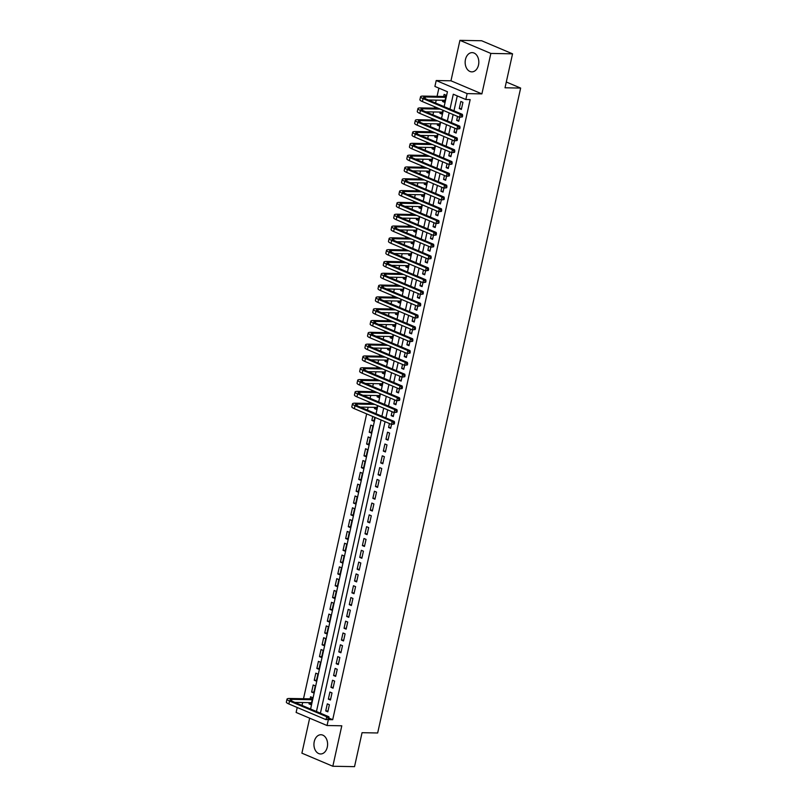 <?xml version="1.0" encoding="UTF-8"?>
<svg xmlns="http://www.w3.org/2000/svg" width="807" height="807" viewBox="0 0 807 807"><rect width="100%" height="100%" fill="white"/><g stroke="black" fill="none" stroke-linecap="round" stroke-linejoin="round"><path stroke-width="1.21" d="M465.468 59.486A9.613 6.829 -88.9 0 0 471.813 71.863A9.613 6.829 -88.9 0 0 478.511 65.004A9.613 6.829 -88.9 0 0 472.166 52.626A9.613 6.829 -88.9 0 0 465.468 59.486M314.246 741.603A9.613 6.829 -88.9 0 0 320.591 753.97A9.613 6.829 -88.9 0 0 327.289 747.111A9.613 6.829 -88.9 0 0 320.944 734.743A9.613 6.829 -88.9 0 0 314.246 741.603M444.132 106.645L447.441 91.746L434.902 86.44L436.214 80.539L467.142 93.612L465.831 99.513L453.292 94.217L449.983 109.127M450.962 80.801L481.89 93.884L490.858 53.433L512.556 53.827L481.618 40.743L459.929 40.35L450.962 80.801L436.214 80.539M309.656 718.18L301.899 753.173L332.827 766.257L341.795 725.796L327.047 725.523L296.119 712.45L297.218 707.487M438.887 88.124L437.061 96.346M436.224 100.139L435.578 103.034M434.751 106.786L434.438 108.158M433.601 111.951L432.956 114.846M432.128 118.599L431.826 119.971M430.978 123.764L430.343 126.659M429.506 130.411L429.203 131.773M428.366 135.576L427.72 138.461M426.893 142.224L426.59 143.585M425.743 147.388L425.107 150.273M424.27 154.036L423.968 155.398M423.13 159.191L422.485 162.086M421.658 165.849L421.355 167.21M420.508 171.003L419.872 173.898M419.035 177.651L418.732 179.023M417.895 182.816L417.249 185.711M416.412 189.463L416.109 190.835M415.272 194.628L414.627 197.523M413.799 201.276L413.497 202.648M412.649 206.441L412.014 209.336M411.177 213.088L410.874 214.46M410.037 218.253L409.391 221.148M408.564 224.901L408.261 226.273M407.414 230.066L406.778 232.961M405.941 236.713L405.639 238.085M404.801 241.878L404.156 244.773M403.329 248.526L403.016 249.888M402.179 253.691L401.533 256.586M400.706 260.338L400.403 261.7M399.556 265.503L398.92 268.388M398.083 272.151L397.78 273.512M396.943 277.305L396.298 280.2M395.47 283.963L395.168 285.325M394.32 289.118L393.685 292.013M392.848 295.765L392.545 297.137M391.708 300.93L391.062 303.825M390.235 307.578L389.932 308.95M389.085 312.743L388.449 315.638M387.612 319.39L387.31 320.762M386.472 324.555L385.827 327.45M384.989 331.203L384.687 332.575M383.85 336.368L383.204 339.263M382.377 343.015L382.074 344.387M381.227 348.18L380.591 351.075M379.754 354.828L379.451 356.2M378.614 359.993L377.969 362.888M377.141 366.64L376.839 368.012M375.991 371.805L375.356 374.7M374.519 378.453L374.216 379.815M373.379 383.618L372.733 386.503M371.906 390.265L371.593 391.627M370.756 395.43L370.11 398.315M369.283 402.078L368.981 403.439M368.133 407.232L367.498 410.127M366.66 413.89L303.513 698.731M302.675 702.524L302.03 705.419M490.858 53.433L459.929 40.35M512.556 53.827L505.021 87.781L520.646 88.074L377.666 732.978L362.05 732.695L354.525 766.65L332.827 766.257M461.362 109.439L462.936 102.348L460.837 101.47L459.274 108.552L461.362 109.439M457.529 116.42L456.651 120.364L458.739 121.252L459.617 117.287M454.906 128.232L454.028 132.177L456.126 133.064L457.004 129.1M452.293 140.045L451.416 143.989L453.504 144.867L454.381 140.912M449.67 151.857L448.793 155.801L450.881 156.679L451.759 152.725M447.048 163.66L446.18 167.614L448.268 168.492L449.146 164.537M444.435 175.472L443.557 179.426L445.646 180.304L446.523 176.35M441.812 187.285L440.945 191.239L443.033 192.116L443.911 188.162M439.2 199.097L438.322 203.041L440.41 203.929L441.288 199.965M436.577 210.909L435.699 214.854L437.798 215.741L438.675 211.777L401.472 196.071A9.25 1.785 -167.5 0 1 398.951 194.184L399.606 191.229A9.25 1.785 -167.5 0 1 402.37 190.583L419.811 190.906M433.964 222.722L433.087 226.666L435.175 227.554L436.052 223.589L398.86 207.883A9.25 1.785 -167.5 0 1 396.338 205.997L396.994 203.041A9.25 1.785 -167.5 0 1 399.747 202.396L417.199 202.718M431.342 234.534L430.464 238.479L432.552 239.366L433.43 235.402L396.237 219.696A9.25 1.785 -167.5 0 1 393.715 217.809L394.371 214.854A9.25 1.785 -167.5 0 1 397.135 214.208L414.576 214.531M428.719 246.347L427.851 250.291L429.939 251.179L430.817 247.214M426.106 258.159L425.228 262.104L427.317 262.991L428.194 259.027M423.483 269.972L422.606 273.916L424.704 274.794L425.582 270.839M420.871 281.784L419.993 285.728L422.081 286.606L422.959 282.652M418.248 293.587L417.37 297.541L419.458 298.419L420.336 294.464M415.625 305.399L414.758 309.353L416.846 310.231L417.723 306.277M413.013 317.212L412.135 321.156L414.223 322.043L415.101 318.079M410.39 329.024L409.522 332.968L411.61 333.856L412.488 329.892M407.777 340.836L406.899 344.781L408.988 345.668L409.865 341.704M405.154 352.649L404.277 356.593L406.375 357.481L407.253 353.516L370.05 337.81A9.25 1.785 -167.5 0 1 367.528 335.924L368.184 332.968A9.25 1.785 -167.5 0 1 370.948 332.323L388.389 332.645M402.542 364.461L401.664 368.406L403.752 369.293L404.63 365.329L367.437 349.613A9.25 1.785 -167.5 0 1 364.915 347.736L365.571 344.781A9.25 1.785 -167.5 0 1 368.325 344.135L385.776 344.448M399.919 376.274L399.041 380.218L401.129 381.106L402.007 377.141L364.814 361.425A9.25 1.785 -167.5 0 1 362.293 359.549L362.948 356.593A9.25 1.785 -167.5 0 1 365.712 355.948L383.154 356.26M397.296 388.086L396.429 392.031L398.517 392.908L399.394 388.954M394.684 399.899L393.806 403.843L395.894 404.721L396.772 400.766M392.061 411.701L391.183 415.655L393.281 416.533L394.159 412.579M389.448 423.514L388.57 427.468L390.659 428.346L391.536 424.391M388.036 440.158L389.61 433.077L387.521 432.189L385.948 439.28L388.036 440.158M385.423 451.97L386.997 444.879L384.899 444.001L383.335 451.083L385.423 451.97M382.8 463.783L384.374 456.691L382.286 455.814L380.712 462.895L382.8 463.783M380.188 475.595L381.751 468.504L379.663 467.626L378.1 474.708L380.188 475.595M377.565 487.408L379.139 480.316L377.051 479.439L375.477 486.52L377.565 487.408M374.952 499.22L376.516 492.129L374.428 491.241L372.854 498.333L374.952 499.22M372.33 511.033L373.903 503.941L371.815 503.054L370.242 510.145L372.33 511.033M369.707 522.835L371.281 515.754L369.192 514.866L367.619 521.958L369.707 522.835M367.094 534.648L368.668 527.566L366.57 526.678L365.006 533.77L367.094 534.648M364.471 546.46L366.045 539.379L363.957 538.491L362.383 545.582L364.471 546.46M361.859 558.273L363.422 551.191L361.334 550.303L359.761 557.395L361.859 558.273M359.236 570.085L360.81 563.004L358.722 562.116L357.148 569.197L359.236 570.085M356.613 581.897L358.187 574.806L356.099 573.928L354.525 581.01L356.613 581.897M354.001 593.71L355.574 586.618L353.476 585.741L351.913 592.822L354.001 593.71M351.378 605.522L352.952 598.431L350.863 597.553L349.29 604.635L351.378 605.522M348.765 617.335L350.329 610.243L348.241 609.366L346.677 616.447L348.765 617.335M346.142 629.147L347.716 622.056L345.628 621.168L344.054 628.26L346.142 629.147M343.53 640.95L345.093 633.868L343.005 632.981L341.432 640.072L343.53 640.95M340.907 652.762L342.481 645.681L340.393 644.793L338.819 651.885L340.907 652.762M338.284 664.575L339.858 657.493L337.77 656.605L336.196 663.697L338.284 664.575M335.672 676.387L337.245 669.306L335.147 668.418L333.584 675.509L335.672 676.387M333.049 688.2L334.623 681.118L332.534 680.23L330.961 687.312L333.049 688.2M330.436 700.012L332 692.92L329.912 692.043L328.338 699.124L330.436 700.012M311.28 703.916L309 703.865L309.273 702.645M309 703.865L311.099 704.753L312.662 697.672L310.574 696.784L310.12 698.852M313.903 692.103L311.623 692.063L313.197 684.972L315.285 685.859L313.711 692.941L311.623 692.063M316.515 680.291L314.246 680.251L315.809 673.159L317.908 674.047L316.334 681.128L314.246 680.251M319.138 668.478L316.858 668.438L318.432 661.347L320.52 662.234L318.947 669.316L316.858 668.438M321.751 656.666L319.481 656.626L321.055 649.534L323.143 650.422L321.569 657.503L319.481 656.626M324.374 644.854L322.094 644.813L323.668 637.722L325.756 638.609L324.192 645.701L322.094 644.813M326.996 633.041L324.717 633.001L326.29 625.919L328.378 626.797L326.805 633.888L324.717 633.001M329.609 621.229L327.339 621.188L328.903 614.107L330.991 614.984L329.427 622.076L327.339 621.188M332.232 609.416L329.952 609.376L331.526 602.294L333.614 603.172L332.04 610.263L329.952 609.376M334.844 597.604L332.575 597.563L334.138 590.482L336.237 591.36L334.663 598.451L332.575 597.563M337.467 585.801L335.187 585.751L336.761 578.669L338.849 579.557L337.276 586.639L335.187 585.751M340.09 573.989L337.81 573.948L339.384 566.857L341.472 567.745L339.898 574.826L337.81 573.948M342.703 562.176L340.423 562.136L341.997 555.045L344.085 555.932L342.521 563.014L340.423 562.136M345.325 550.364L343.046 550.324L344.619 543.232L346.707 544.12L345.134 551.201L343.046 550.324M347.938 538.551L345.668 538.511L347.232 531.42L349.33 532.307L347.756 539.389L345.668 538.511M350.561 526.739L348.281 526.699L349.855 519.607L351.943 520.495L350.369 527.586L348.281 526.699M353.173 514.927L350.904 514.886L352.477 507.795L354.566 508.682L352.992 515.774L350.904 514.886M355.796 503.114L353.516 503.074L355.09 495.992L357.178 496.87L355.615 503.961L353.516 503.074M358.419 491.302L356.139 491.261L357.713 484.18L359.801 485.057L358.227 492.149L356.139 491.261M361.032 479.489L358.762 479.449L360.325 472.367L362.414 473.245L360.85 480.336L358.762 479.449M363.654 467.687L361.375 467.636L362.948 460.555L365.036 461.433L363.463 468.524L361.375 467.636M366.267 455.874L363.997 455.834L365.561 448.742L367.659 449.63L366.085 456.712L363.997 455.834M368.89 444.062L366.61 444.021L368.184 436.93L370.272 437.818L368.698 444.899L366.61 444.021M371.513 432.249L369.233 432.209L370.806 425.118L372.895 426.005L371.321 433.087L369.233 432.209M374.125 420.437L371.845 420.397L372.723 416.452M376.748 408.624L374.468 408.584L374.741 407.353M379.361 396.812L377.091 396.772L377.363 395.551M381.983 385L379.704 384.959L379.976 383.739M384.596 373.187L382.326 373.147L382.599 371.926M387.219 361.375L384.939 361.334L385.211 360.114M389.842 349.562L387.562 349.522L387.834 348.301M392.454 337.76L390.185 337.709L390.447 336.489M395.077 325.947L392.797 325.907L393.07 324.676M397.69 314.135L395.42 314.094L395.692 312.864M400.312 302.322L398.033 302.282L398.305 301.051M402.935 290.51L400.655 290.47L400.928 289.239M405.548 278.697L403.268 278.657L403.54 277.426M408.171 266.885L405.891 266.845L406.163 265.624M410.783 255.073L408.513 255.032L408.786 253.812M413.406 243.26L411.126 243.22L411.399 241.999M416.019 231.448L413.749 231.407L414.021 230.187M418.641 219.645L416.362 219.595L416.634 218.374M421.264 207.833L418.984 207.792L419.257 206.562M423.877 196.02L421.607 195.98L421.869 194.749M426.5 184.208L424.22 184.167L424.492 182.937M429.112 172.395L426.842 172.355L427.115 171.124M431.735 160.583L429.455 160.543L429.728 159.312M434.358 148.77L432.078 148.73L432.35 147.51M436.97 136.958L434.691 136.918L434.963 135.697M439.593 125.146L437.313 125.105L437.586 123.885M442.206 113.333L439.936 113.293L440.208 112.072M371.845 420.397L373.944 421.274L374.811 417.33M374.468 408.584L376.556 409.462L377.434 405.518M377.091 396.772L379.179 397.659L380.057 393.705M379.704 384.959L381.792 385.847L382.669 381.893M382.326 373.147L384.414 374.034L385.292 370.09M384.939 361.334L387.037 362.222L387.905 358.278M387.562 349.522L389.65 350.409L390.527 346.465M390.185 337.709L392.273 338.597L393.14 334.653M392.797 325.907L394.885 326.785L395.763 322.84M395.42 314.094L397.508 314.972L398.386 311.028M398.033 302.282L400.121 303.16L400.998 299.215M400.655 290.47L402.743 291.347L403.621 287.403M403.268 278.657L405.366 279.545L406.234 275.591M405.891 266.845L407.979 267.732L408.856 263.778M408.513 255.032L410.602 255.92L411.479 251.976M411.126 243.22L413.214 244.107L414.092 240.163M413.749 231.407L415.837 232.295L416.715 228.351M416.362 219.595L418.46 220.482L419.327 216.538M418.984 207.792L421.072 208.67L421.95 204.726M421.607 195.98L423.695 196.858L424.563 192.913M424.22 184.167L426.308 185.045L427.185 181.101M426.842 172.355L428.931 173.233L429.808 169.288M429.455 160.543L431.543 161.42L432.421 157.476M432.078 148.73L434.166 149.618L435.044 145.663M434.691 136.918L436.789 137.805L437.656 133.851M437.313 125.105L439.401 125.993L440.279 122.049M439.936 113.293L442.024 114.18L442.902 110.236M442.821 100.26L442.549 101.48L444.637 102.368L446.21 95.276L444.122 94.399L443.668 96.467M329.085 718.169L332.696 719.703L470.168 99.594L465.831 99.513M457.276 95.902L453.968 110.811M453.141 114.564L451.355 122.624M450.518 126.376L448.732 134.426M447.905 138.189L446.11 146.238M445.282 150.001L443.497 158.051M442.66 161.814L440.874 169.863M440.047 173.616L438.262 181.676M437.424 185.428L435.639 193.488M434.812 197.241L433.026 205.301M432.189 209.053L430.403 217.113M429.566 220.866L427.781 228.926M426.953 232.678L425.168 240.738M424.331 244.491L422.545 252.551M421.718 256.303L419.933 264.353M419.095 268.116L417.31 276.165M416.483 279.928L414.687 287.978M413.86 291.731L412.074 299.79M411.237 303.543L409.452 311.603M408.624 315.355L406.839 323.415M406.002 327.168L404.216 335.228M403.389 338.98L401.604 347.04M400.766 350.793L398.981 358.853M398.144 362.605L396.358 370.665M395.531 374.418L393.745 382.468M392.908 386.23L391.123 394.28M390.295 398.043L388.51 406.092M387.673 409.855L385.887 417.905M385.06 421.658L320.419 713.196M327.813 711.824L329.387 704.733L327.299 703.855L325.725 710.937L327.813 711.824M520.646 88.074L506.302 82.011M481.89 93.884L467.142 93.612M332.696 719.703L328.358 719.622L327.047 725.523M310.594 709.04L375.225 417.501M376.052 413.749L377.837 405.689M378.675 401.936L380.46 393.877M381.287 390.124L383.073 382.064M383.91 378.312L385.696 370.262M386.523 366.499L388.318 358.449M389.145 354.687L390.931 346.637M391.768 342.884L393.554 334.824M394.381 331.072L396.166 323.012M397.004 319.259L398.789 311.199M399.616 307.447L401.402 299.387M402.239 295.634L404.025 287.574M404.862 283.822L406.647 275.762M407.474 272.009L409.26 263.95M410.097 260.197L411.883 252.147M412.71 248.385L414.495 240.335M415.333 236.572L417.118 228.522M417.945 224.76L419.741 216.71M420.568 212.957L422.354 204.897M423.191 201.145L424.976 193.085M425.803 189.332L427.589 181.272M428.426 177.52L430.212 169.46M431.039 165.707L432.824 157.647M433.662 153.895L435.447 145.835M436.284 142.082L438.07 134.023M438.897 130.27L440.683 122.22M441.52 118.458L443.305 110.408M449.156 112.879L447.371 120.939M446.533 124.692L444.748 132.751M443.921 136.504L442.135 144.554M441.298 148.317L439.512 156.366M438.685 160.129L436.89 168.179M436.062 171.931L434.277 179.991M433.44 183.744L431.654 191.804M430.827 195.556L429.042 203.616M428.204 207.369L426.419 215.429M425.592 219.181L423.806 227.241M422.969 230.994L421.183 239.054M420.346 242.806L418.561 250.866M417.733 254.619L415.948 262.668M415.111 266.431L413.325 274.481M412.498 278.244L410.713 286.293M409.875 290.056L408.09 298.106M407.263 301.858L405.467 309.918M404.64 313.671L402.854 321.731M402.017 325.483L400.232 333.543M399.404 337.296L397.619 345.356M396.782 349.108L394.996 357.168M394.169 360.921L392.384 368.981M391.546 372.733L389.761 380.793M388.924 384.546L387.138 392.595M386.311 396.358L384.525 404.408M383.688 408.171L381.903 416.22M381.075 419.973L316.445 711.512M328.005 710.977L325.725 710.937M444.828 101.531L442.549 101.48M330.618 699.175L328.338 699.124M333.241 687.362L330.961 687.312M335.853 675.55L333.584 675.509M338.476 663.737L336.196 663.697M341.089 651.925L338.819 651.885M343.711 640.112L341.432 640.072M346.334 628.3L344.054 628.26M348.947 616.487L346.677 616.447M351.57 604.675L349.29 604.635M354.182 592.863L351.913 592.822M356.805 581.05L354.525 581.01M359.428 569.248L357.148 569.197M362.04 557.435L359.761 557.395M364.663 545.623L362.383 545.582M367.276 533.81L365.006 533.77M369.899 521.998L367.619 521.958M372.511 510.185L370.242 510.145M375.134 498.373L372.854 498.333M377.757 486.56L375.477 486.52M380.369 474.748L378.1 474.708M382.992 462.936L380.712 462.895M385.605 451.133L383.335 451.083M388.228 439.321L385.948 439.28M390.85 427.508L388.57 427.468M393.463 415.696L391.183 415.655M396.086 403.883L393.806 403.843M398.698 392.071L396.429 392.031M401.321 380.258L399.041 380.218M403.934 368.446L401.664 368.406M406.557 356.633L404.277 356.593M409.179 344.821L406.899 344.781M411.792 333.019L409.522 332.968M414.415 321.206L412.135 321.156M417.027 309.394L414.758 309.353M419.65 297.581L417.37 297.541M422.273 285.769L419.993 285.728M424.885 273.956L422.606 273.916M427.508 262.144L425.228 262.104M430.121 250.331L427.851 250.291M432.744 238.519L430.464 238.479M435.356 226.706L433.087 226.666M437.979 214.894L435.699 214.854M440.602 203.092L438.322 203.041M443.214 191.279L440.945 191.239M445.837 179.467L443.557 179.426M448.45 167.654L446.18 167.614M451.073 155.842L448.793 155.801M453.695 144.029L451.416 143.989M456.308 132.217L454.028 132.177M458.931 120.404L456.651 120.364M461.543 108.592L459.274 108.552M328.832 719.279L329.095 718.099L328.227 718.079L327.965 719.259L328.832 719.279L326.038 719.673L326.694 716.717L289.531 701.011A9.25 1.785 -167.5 0 1 287.01 699.124A9.25 1.785 -167.5 0 1 289.774 698.479L310.988 698.862L312.561 698.116M311.552 702.685L294.848 702.383M312.208 699.73L291.862 699.356A6.163 1.19 12.5 0 0 290.026 699.79A6.163 1.19 12.5 0 0 291.7 701.051L328.863 716.757L329.095 718.099M327.965 719.259L326.038 719.673L288.876 703.966A9.25 1.785 -167.5 0 1 286.354 702.08L287.01 699.124M328.227 718.079L326.694 716.717L328.863 716.757M312.279 699.407L310.988 698.862M394.3 423.988L394.562 422.807L393.695 422.787L393.433 423.968L394.3 423.988L391.496 424.391L392.152 421.436L354.999 405.719A9.25 1.785 -167.5 0 1 352.477 403.843A9.25 1.785 -167.5 0 1 355.231 403.187L372.683 403.51M377.02 407.404L360.315 407.091M374.771 404.398L357.319 404.075A6.163 1.19 12.5 0 0 355.483 404.509A6.163 1.19 12.5 0 0 357.168 405.76L394.32 421.476L394.562 422.807M393.433 423.968L391.496 424.391L354.344 408.675A9.25 1.785 -167.5 0 1 351.822 406.789L352.477 403.843M393.695 422.787L392.152 421.436L394.32 421.476M396.923 412.175L397.185 410.995L396.318 410.975L396.055 412.165L396.923 412.175L394.119 412.579L394.774 409.623L357.612 393.907A9.25 1.785 -167.5 0 1 355.09 392.031A9.25 1.785 -167.5 0 1 357.854 391.375L375.295 391.698M379.633 395.591L362.928 395.279M377.383 392.585L359.942 392.263A6.163 1.19 12.5 0 0 358.106 392.696A6.163 1.19 12.5 0 0 359.781 393.947L396.943 409.663L397.185 410.995M396.055 412.165L394.119 412.579L356.956 396.862A9.25 1.785 -167.5 0 1 354.434 394.976L355.09 392.031M396.318 410.975L394.774 409.623L396.943 409.663M399.536 400.363L399.798 399.183L398.93 399.172L398.668 400.353L399.536 400.363L396.731 400.766L397.387 397.811L360.235 382.094A9.25 1.785 -167.5 0 1 357.713 380.218A9.25 1.785 -167.5 0 1 360.467 379.562L377.918 379.885M382.256 383.779L365.551 383.466M380.006 380.773L362.565 380.45A6.163 1.19 12.5 0 0 360.719 380.884A6.163 1.19 12.5 0 0 362.404 382.135L399.556 397.851L399.798 399.183M398.668 400.353L396.731 400.766L359.579 385.05A9.25 1.785 -167.5 0 1 357.057 383.174L357.713 380.218M398.93 399.172L397.387 397.811L399.556 397.851M402.158 388.55L402.421 387.37L401.553 387.36L401.291 388.54L402.158 388.55L399.354 388.954L400.01 385.998L362.847 370.292A9.25 1.785 -167.5 0 1 360.325 368.406A9.25 1.785 -167.5 0 1 363.089 367.76L380.531 368.073M384.868 371.966L368.174 371.664M382.629 368.96L365.178 368.638A6.163 1.19 12.5 0 0 363.342 369.071A6.163 1.19 12.5 0 0 365.016 370.322L402.179 386.039L402.421 387.37M401.291 388.54L399.354 388.954L362.192 373.238A9.25 1.785 -167.5 0 1 359.68 371.361L360.325 368.406M401.553 387.36L400.01 385.998L402.179 386.039M387.491 360.154L370.786 359.851M385.242 357.148L367.8 356.825A6.163 1.19 12.5 0 0 365.954 357.259A6.163 1.19 12.5 0 0 367.639 358.52L404.801 374.226L405.033 375.558L404.166 375.548L403.904 376.728L404.771 376.738L405.033 375.558M404.771 376.738L401.977 377.141L402.632 374.186L365.47 358.479A9.25 1.785 -167.5 0 1 362.948 356.593M404.166 375.548L402.632 374.186L404.801 374.226M403.904 376.728L401.977 377.141M390.114 348.342L373.409 348.039M387.864 345.335L370.413 345.013A6.163 1.19 12.5 0 0 368.577 345.446A6.163 1.19 12.5 0 0 370.262 346.707L407.414 362.414L407.656 363.745L406.789 363.735L406.526 364.915L407.394 364.935L407.656 363.745M407.394 364.935L404.589 365.329L405.245 362.373L368.093 346.667A9.25 1.785 -167.5 0 1 365.571 344.781M406.789 363.735L405.245 362.373L407.414 362.414M406.526 364.915L404.589 365.329M392.727 336.529L376.022 336.226M390.477 333.523L373.036 333.2A6.163 1.19 12.5 0 0 371.2 333.634A6.163 1.19 12.5 0 0 372.874 334.895L410.037 350.601L410.269 351.943L409.401 351.923L409.149 353.103L410.017 353.123L410.269 351.943M410.017 353.123L407.212 353.516L407.868 350.561L370.706 334.855A9.25 1.785 -167.5 0 1 368.184 332.968M409.401 351.923L407.868 350.561L410.037 350.601M409.149 353.103L407.212 353.516M412.629 341.311L412.891 340.13L412.024 340.11L411.762 341.29L412.629 341.311L409.825 341.704L410.481 338.748L373.328 323.042A9.25 1.785 -167.5 0 1 370.806 321.156A9.25 1.785 -167.5 0 1 373.56 320.51L391.012 320.833M395.349 324.717L378.644 324.414M393.1 321.711L375.648 321.398A6.163 1.19 12.5 0 0 373.812 321.822A6.163 1.19 12.5 0 0 375.497 323.082L412.649 338.789L412.891 340.13M411.762 341.29L409.825 341.704L372.673 325.998A9.25 1.785 -167.5 0 1 370.151 324.111L370.806 321.156M412.024 340.11L410.481 338.748L412.649 338.789M415.252 329.498L415.514 328.318L414.647 328.298L414.384 329.478L415.252 329.498L412.448 329.892L413.103 326.946L375.941 311.23A9.25 1.785 -167.5 0 1 373.419 309.343A9.25 1.785 -167.5 0 1 376.183 308.698L393.624 309.02M397.962 312.904L381.267 312.602M395.712 309.898L378.271 309.585A6.163 1.19 12.5 0 0 376.435 310.019A6.163 1.19 12.5 0 0 378.11 311.27L415.272 326.986L415.514 328.318M414.384 329.478L412.448 329.892L375.285 314.185A9.25 1.785 -167.5 0 1 372.773 312.299L373.419 309.343M414.647 328.298L413.103 326.946L415.272 326.986M417.865 317.686L418.127 316.505L417.259 316.485L416.997 317.665L417.865 317.686L415.07 318.079L415.716 315.133L378.564 299.417A9.25 1.785 -167.5 0 1 376.042 297.541A9.25 1.785 -167.5 0 1 378.796 296.885L396.247 297.208M400.585 301.092L383.88 300.789M398.335 298.086L380.894 297.773A6.163 1.19 12.5 0 0 379.048 298.207A6.163 1.19 12.5 0 0 380.733 299.458L417.885 315.174L418.127 316.505M416.997 317.665L415.07 318.079L377.908 302.373A9.25 1.785 -167.5 0 1 375.386 300.486L376.042 297.541M417.259 316.485L415.716 315.133L417.885 315.174M420.487 305.873L420.75 304.693L419.882 304.673L419.62 305.853L420.487 305.873L417.683 306.267L418.339 303.321L381.176 287.605A9.25 1.785 -167.5 0 1 378.665 285.728A9.25 1.785 -167.5 0 1 381.418 285.073L398.86 285.396M403.197 289.289L386.503 288.977M400.958 286.283L383.507 285.96A6.163 1.19 12.5 0 0 381.671 286.394A6.163 1.19 12.5 0 0 383.345 287.645L420.508 303.361L420.75 304.693M419.62 305.853L417.683 306.267L380.531 290.56A9.25 1.785 -167.5 0 1 378.009 288.674L378.665 285.728M419.882 304.673L418.339 303.321L420.508 303.361M423.1 294.061L423.362 292.88L422.495 292.86L422.232 294.051L423.1 294.061L420.306 294.464L420.961 291.509L383.799 275.792A9.25 1.785 -167.5 0 1 381.277 273.916A9.25 1.785 -167.5 0 1 384.041 273.26L401.483 273.583M405.82 277.477L389.115 277.164M403.571 274.471L386.129 274.148A6.163 1.19 12.5 0 0 384.283 274.582A6.163 1.19 12.5 0 0 385.968 275.833L423.13 291.549L423.362 292.88M422.232 294.051L420.306 294.464L383.143 278.748A9.25 1.785 -167.5 0 1 380.622 276.862L381.277 273.916M422.495 292.86L420.961 291.509L423.13 291.549M425.723 282.248L425.985 281.068L425.118 281.058L424.855 282.238L425.723 282.248L422.918 282.652L423.574 279.696L386.422 263.98A9.25 1.785 -167.5 0 1 383.9 262.104A9.25 1.785 -167.5 0 1 386.654 261.448L404.105 261.771M408.443 265.664L391.738 265.352M406.193 262.658L388.742 262.336A6.163 1.19 12.5 0 0 386.906 262.769A6.163 1.19 12.5 0 0 388.591 264.02L425.743 279.736L425.985 281.068M424.855 282.238L422.918 282.652L385.766 266.935A9.25 1.785 -167.5 0 1 383.244 265.059L383.9 262.104M425.118 281.058L423.574 279.696L425.743 279.736M428.346 270.436L428.608 269.256L427.74 269.245L427.478 270.426L428.346 270.436L425.541 270.839L426.197 267.884L389.035 252.167A9.25 1.785 -167.5 0 1 386.513 250.291A9.25 1.785 -167.5 0 1 389.277 249.645L406.718 249.958M411.056 253.852L394.351 253.539M408.806 250.846L391.365 250.523A6.163 1.19 12.5 0 0 389.529 250.957A6.163 1.19 12.5 0 0 391.203 252.208L428.366 267.924L428.608 269.256M427.478 270.426L425.541 270.839L388.379 255.123A9.25 1.785 -167.5 0 1 385.857 253.247L386.513 250.291M427.74 269.245L426.197 267.884L428.366 267.924M430.958 258.623L431.22 257.443L430.353 257.433L430.091 258.613L430.958 258.623L428.154 259.027L428.81 256.071L391.657 240.365A9.25 1.785 -167.5 0 1 389.135 238.479A9.25 1.785 -167.5 0 1 391.889 237.833L409.341 238.146M413.678 242.039L396.973 241.737M411.429 239.033L393.987 238.711A6.163 1.19 12.5 0 0 392.141 239.144A6.163 1.19 12.5 0 0 393.826 240.405L430.978 256.112L431.22 257.443M430.091 258.613L428.154 259.027L391.002 243.31A9.25 1.785 -167.5 0 1 388.48 241.434L389.135 238.479M430.353 257.433L428.81 256.071L430.978 256.112M433.581 246.811L433.843 245.631L432.976 245.621L432.713 246.801L433.581 246.811L430.777 247.214L431.432 244.259L394.27 228.552A9.25 1.785 -167.5 0 1 391.748 226.666A9.25 1.785 -167.5 0 1 394.512 226.021L411.953 226.333M416.291 230.227L399.596 229.924M414.052 227.221L396.6 226.898A6.163 1.19 12.5 0 0 394.764 227.332A6.163 1.19 12.5 0 0 396.439 228.593L433.601 244.299L433.843 245.631M432.713 246.801L430.777 247.214L393.614 231.498A9.25 1.785 -167.5 0 1 391.102 229.622L391.748 226.666M432.976 245.621L431.432 244.259L433.601 244.299M418.914 218.415L402.209 218.112M416.664 215.408L399.223 215.086A6.163 1.19 12.5 0 0 397.377 215.519A6.163 1.19 12.5 0 0 399.062 216.78L436.224 232.487L436.456 233.818L435.588 233.808L435.326 234.988L436.194 235.008L436.456 233.818M436.194 235.008L433.399 235.402L434.055 232.446L396.893 216.74A9.25 1.785 -167.5 0 1 394.371 214.854M435.588 233.808L434.055 232.446L436.224 232.487M435.326 234.988L433.399 235.402M421.536 206.602L404.832 206.299M419.287 203.596L401.836 203.273A6.163 1.19 12.5 0 0 400 203.707A6.163 1.19 12.5 0 0 401.684 204.968L438.837 220.674L439.079 222.016L438.211 221.996L437.949 223.176L438.816 223.196L439.079 222.016M438.816 223.196L436.012 223.589L436.668 220.634L399.515 204.928A9.25 1.785 -167.5 0 1 396.994 203.041M438.211 221.996L436.668 220.634L438.837 220.674M437.949 223.176L436.012 223.589M424.149 194.79L407.444 194.487M421.9 191.784L404.458 191.471A6.163 1.19 12.5 0 0 402.622 191.905A6.163 1.19 12.5 0 0 404.297 193.155L441.459 208.862L441.691 210.203L440.824 210.183L440.572 211.363L441.439 211.384L441.691 210.203M441.439 211.384L438.635 211.777L439.29 208.831L402.128 193.115A9.25 1.785 -167.5 0 1 399.606 191.229M440.824 210.183L439.29 208.831L441.459 208.862M440.572 211.363L438.635 211.777M444.052 199.571L444.314 198.391L443.447 198.371L443.184 199.551L444.052 199.571L441.247 199.965L441.903 197.019L404.751 181.303A9.25 1.785 -167.5 0 1 402.229 179.416A9.25 1.785 -167.5 0 1 404.983 178.771L422.434 179.093M426.772 182.977L410.067 182.675M424.522 179.971L407.071 179.658A6.163 1.19 12.5 0 0 405.235 180.092A6.163 1.19 12.5 0 0 406.92 181.343L444.072 197.059L444.314 198.391M443.184 199.551L441.247 199.965L404.095 184.258A9.25 1.785 -167.5 0 1 401.573 182.372L402.229 179.416M443.447 198.371L441.903 197.019L444.072 197.059M446.675 187.759L446.937 186.578L446.069 186.558L445.807 187.738L446.675 187.759L443.87 188.152L444.526 185.207L407.364 169.49A9.25 1.785 -167.5 0 1 404.842 167.614A9.25 1.785 -167.5 0 1 407.606 166.958L425.047 167.281M429.385 171.165L412.69 170.862M427.135 168.159L409.694 167.846A6.163 1.19 12.5 0 0 407.858 168.28A6.163 1.19 12.5 0 0 409.532 169.531L446.695 185.247L446.937 186.578M445.807 187.738L443.87 188.152L406.708 172.446A9.25 1.785 -167.5 0 1 404.196 170.559L404.842 167.614M446.069 186.558L444.526 185.207L446.695 185.247M449.287 175.946L449.549 174.766L448.682 174.746L448.42 175.926L449.287 175.946L446.493 176.35L447.139 173.394L409.986 157.678A9.25 1.785 -167.5 0 1 407.464 155.801A9.25 1.785 -167.5 0 1 410.218 155.146L427.67 155.469M432.007 159.362L415.302 159.05M429.758 156.356L412.316 156.033A6.163 1.19 12.5 0 0 410.47 156.467A6.163 1.19 12.5 0 0 412.155 157.718L449.307 173.434L449.549 174.766M448.42 175.926L446.493 176.35L409.331 160.633A9.25 1.785 -167.5 0 1 406.809 158.747L407.464 155.801M448.682 174.746L447.139 173.394L449.307 173.434M451.91 164.134L452.172 162.953L451.305 162.933L451.042 164.124L451.91 164.134L449.106 164.537L449.761 161.582L412.599 145.865A9.25 1.785 -167.5 0 1 410.087 143.989A9.25 1.785 -167.5 0 1 412.841 143.333L430.282 143.656M434.62 147.55L417.925 147.237M432.381 144.544L414.929 144.221A6.163 1.19 12.5 0 0 413.093 144.655A6.163 1.19 12.5 0 0 414.768 145.906L451.93 161.622L452.172 162.953M451.042 164.124L449.106 164.537L411.953 148.821A9.25 1.785 -167.5 0 1 409.431 146.935L410.087 143.989M451.305 162.933L449.761 161.582L451.93 161.622M454.523 152.321L454.785 151.141L453.917 151.131L453.655 152.311L454.523 152.321L451.728 152.725L452.384 149.769L415.222 134.053A9.25 1.785 -167.5 0 1 412.7 132.177A9.25 1.785 -167.5 0 1 415.464 131.521L432.905 131.844M437.243 135.737L420.538 135.425M434.993 132.731L417.552 132.409A6.163 1.19 12.5 0 0 415.706 132.842A6.163 1.19 12.5 0 0 417.39 134.093L454.553 149.809L454.785 151.141M453.655 152.311L451.728 152.725L414.566 137.008A9.25 1.785 -167.5 0 1 412.044 135.132L412.7 132.177M453.917 151.131L452.384 149.769L454.553 149.809M457.145 140.509L457.408 139.329L456.54 139.318L456.278 140.499L457.145 140.509L454.341 140.912L454.997 137.957L417.844 122.25A9.25 1.785 -167.5 0 1 415.323 120.364A9.25 1.785 -167.5 0 1 418.076 119.718L435.528 120.031M439.865 123.925L423.161 123.622M437.616 120.919L420.165 120.596A6.163 1.19 12.5 0 0 418.329 121.03A6.163 1.19 12.5 0 0 420.013 122.281L457.166 137.997L457.408 139.329M456.278 140.499L454.341 140.912L417.189 125.196A9.25 1.785 -167.5 0 1 414.667 123.32L415.323 120.364M456.54 139.318L454.997 137.957L457.166 137.997M459.768 128.696L460.03 127.516L459.163 127.506L458.901 128.686L459.768 128.696L456.964 129.1L457.619 126.144L420.457 110.438A9.25 1.785 -167.5 0 1 417.935 108.552A9.25 1.785 -167.5 0 1 420.699 107.906L438.14 108.219M442.478 112.112L425.773 111.81M440.229 109.106L422.787 108.784A6.163 1.19 12.5 0 0 420.951 109.217A6.163 1.19 12.5 0 0 422.626 110.478L459.788 126.185L460.03 127.516M458.901 128.686L456.964 129.1L419.801 113.384A9.25 1.785 -167.5 0 1 417.28 111.507L417.935 108.552M459.163 127.506L457.619 126.144L459.788 126.185M462.381 116.894L462.643 115.704L461.775 115.694L461.513 116.874L462.381 116.894L459.576 117.287L460.232 114.332L423.08 98.625A9.25 1.785 -167.5 0 1 420.558 96.739A9.25 1.785 -167.5 0 1 423.312 96.094L444.536 96.477L446.11 95.73M445.101 100.3L428.396 99.997M445.757 97.344L425.41 96.971A6.163 1.19 12.5 0 0 423.564 97.405A6.163 1.19 12.5 0 0 425.249 98.666L462.401 114.372L462.643 115.704M461.513 116.874L459.576 117.287L422.424 101.571A9.25 1.785 -167.5 0 1 419.902 99.695L420.558 96.739M461.775 115.694L460.232 114.332L462.401 114.372M445.827 97.022L444.536 96.477M291.509 700.96L291.862 699.356M288.876 703.966L289.531 701.011M356.966 405.679L357.319 404.075M354.344 408.675L354.999 405.719M359.589 393.866L359.942 392.263M356.956 396.862L357.612 393.907M362.202 382.054L362.565 380.45M359.579 385.05L360.235 382.094M364.825 370.242L365.178 368.638M362.192 373.238L362.847 370.292M367.447 358.429L367.8 356.825M364.814 361.425L365.47 358.479M370.06 346.617L370.413 345.013M367.437 349.613L368.093 346.667M372.683 334.804L373.036 333.2M370.05 337.81L370.706 334.855M375.295 322.992L375.648 321.398M372.673 325.998L373.328 323.042M377.918 311.189L378.271 309.585M375.285 314.185L375.941 311.23M380.531 299.377L380.894 297.773M377.908 302.373L378.564 299.417M383.154 287.564L383.507 285.96M380.531 290.56L381.176 287.605M385.776 275.752L386.129 274.148M383.143 278.748L383.799 275.792M388.389 263.939L388.742 262.336M385.766 266.935L386.422 263.98M391.012 252.127L391.365 250.523M388.379 255.123L389.035 252.167M393.624 240.315L393.987 238.711M391.002 243.31L391.657 240.365M396.247 228.502L396.6 226.898M393.614 231.498L394.27 228.552M398.87 216.69L399.223 215.086M396.237 219.696L396.893 216.74M401.483 204.877L401.836 203.273M398.86 207.883L399.515 204.928M404.105 193.065L404.458 191.471M401.472 196.071L402.128 193.115M406.718 181.262L407.071 179.658M404.095 184.258L404.751 181.303M409.341 169.45L409.694 167.846M406.708 172.446L407.364 169.49M411.953 157.637L412.316 156.033M409.331 160.633L409.986 157.678M414.576 145.825L414.929 144.221M411.953 148.821L412.599 145.865M417.199 134.012L417.552 132.409M414.566 137.008L415.222 134.053M419.811 122.2L420.165 120.596M417.189 125.196L417.844 122.25M422.434 110.388L422.787 108.784M419.801 113.384L420.457 110.438M425.047 98.575L425.41 96.971M422.424 101.571L423.08 98.625"/></g></svg>
